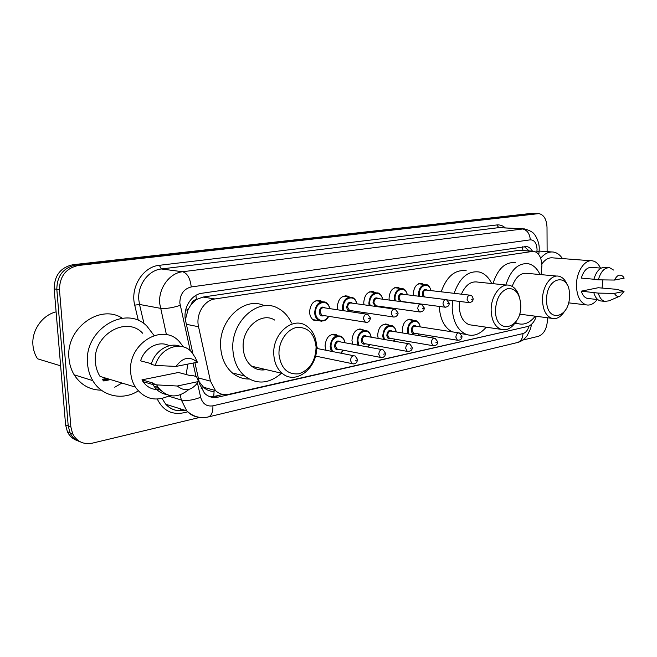 <?xml version="1.0" encoding="UTF-8"?>
<svg xmlns="http://www.w3.org/2000/svg" width="657" height="657" viewBox="0 0 657 657"><rect width="100%" height="100%" fill="white"/><g stroke="black" fill="none" stroke-linecap="round" stroke-linejoin="round"><path stroke-width="0.99" d="M402.651 332.976L402.248 330.192C403.012 322.423 406.108 318.867 411.561 319.516L412.982 320.329M378.194 338.429L377.66 335.226C378.481 327.129 381.783 323.507 387.556 324.344L388.96 325.182M352.678 344.186L351.955 340.482C352.85 332.031 356.373 328.344 362.508 329.42L363.879 330.274M326.036 350.271L325.051 345.984C326.044 337.123 329.814 333.378 336.359 334.75L337.682 335.628L331.539 334.528M319.228 320.715L314.243 320.485C311.41 318.941 309.849 316.148 309.546 312.108C310.416 303.435 314.136 299.649 320.706 300.75L322.185 301.612M337.624 309.8L337.279 307.295C338.068 299.017 341.533 295.297 347.684 296.118L349.212 296.964M413.384 295.551L413.261 294.106C413.894 286.764 416.784 283.249 421.917 283.553L423.494 284.333M389.223 300.06L389.051 298.311C389.724 290.69 392.787 287.101 398.224 287.544L399.801 288.341M363.994 304.799L363.748 302.705C364.471 294.771 367.723 291.117 373.505 291.724L375.065 292.554M541.13 274.642L541.918 265.584C541.532 257.487 538.806 252.707 533.755 251.229L214.938 298.96C204.138 300.192 195.548 314.572 198.545 326.734L210.454 381.142L215.463 390.554C219.29 394.11 223.741 395.366 228.817 394.315L527.448 326.554C531.406 325.42 534.355 322.012 536.301 316.313M191.088 304.561L196.377 299.452C193.807 299.978 192.041 301.678 191.088 304.561L188.074 309.529L185.389 319.713M264.426 369.218L263.391 369.957M199.153 381.742L203.801 387.597C206.939 390.217 210.371 391.482 214.092 391.408L213.665 397.493M532.49 251.138L519.038 250.317L203.021 297.054L196.698 299.411M532.457 251.138C530.897 248.494 528.934 246.95 526.569 246.523L201.995 293.236C191.171 294.41 182.58 308.65 185.594 320.747L192.895 353.606M524.261 246.556L529.115 250.9M106.672 378.416L102.221 379.344L106.672 378.416M109.415 379.245L103.1 380.329M547.429 317.75L547.437 319.91C546.944 328.656 543.947 334.117 538.42 336.31L522.775 340.055M199.884 417.392L92.415 443.138C83.554 444.789 76.984 441.709 72.689 433.899L70.874 426.993L59.467 289.819C59.68 276.326 65.938 268.22 78.24 265.502L538.888 213.607C543.881 214.757 546.583 219.315 547.01 227.289L547.117 251.623M77.534 440.691C72.993 439.204 69.617 436.223 67.416 431.764L65.593 424.907L54.17 288.842C54.375 275.464 60.6 267.424 72.845 264.73L531.406 213.385L535.751 213.492L75.53 265.116L534.527 213.5L537.672 213.615M54.17 288.842L56.814 289.326C57.019 275.891 63.253 267.818 75.53 265.116C63.253 267.818 57.019 275.891 56.814 289.326L68.221 425.95L56.814 289.326L59.467 289.819M80.187 441.791C75.637 440.297 72.254 437.307 70.044 432.823L68.221 425.95L70.044 432.823C72.254 437.307 75.637 440.297 80.187 441.791M194.924 362.705L199.687 384.148L204.491 393.239C208.343 396.91 212.86 398.216 218.042 397.14L521.617 327.876M222.887 394.463L214.921 396.261L209.246 396.45M102.886 380.091L108.725 379.032M531.406 213.385L535.061 213.468M540.678 258.242C544.661 253.495 548.948 251.442 553.531 252.074C557.046 252.699 560.027 254.875 562.466 258.595M597.205 299.502C593.838 303.904 590.167 305.686 586.2 304.856C580.115 302.672 576.862 296.25 576.444 285.573C576.205 271.916 584.771 259.039 592.598 260.87C595.899 261.535 598.527 263.942 600.498 268.081M602.904 279.907L602.075 288.103M541.861 263.974C545.195 259.351 548.907 257.314 552.989 257.881L591.07 260.755M619.797 296.176L609.023 300.849L604.818 301.382C601.779 300.52 599.603 297.761 598.281 293.112L581.289 291.158L598.248 287.733L616.521 289.318L624.051 291.355L620.216 295.995C617.884 297.005 615.946 296.143 614.41 293.4L624.051 291.355M588.762 298.582L587.374 298.434C584.599 297.662 582.57 295.239 581.289 291.158M614.41 293.4L598.281 293.112M601.853 301.062L600.358 300.898C597.32 300.035 595.135 297.284 593.813 292.652M593.895 279.233L581.305 278.092C583.646 270.618 587.177 267.046 591.891 267.383L601.089 268.13M614.492 280.054C617.112 275.004 619.962 273.821 623.05 276.507L624.15 278.157L614.492 280.054L598.33 279.833C600.785 271.456 604.58 267.432 609.712 267.76L613.507 270.027M598.33 279.833L593.846 279.422C596.301 271.086 600.096 267.079 605.237 267.399L608.522 267.662M546.608 300.019C546.082 276.121 570.153 271.957 569.463 295.354C570.177 318.358 546.328 323.95 546.608 300.019M564.133 311.952C560.454 317.315 556.331 319.442 551.765 318.308C546.008 316.009 542.92 309.948 542.493 300.118C542.165 286.69 551.083 274.035 559.017 276.269C562.671 277.213 565.422 280.128 567.27 285.015M556.972 276.088L527.177 273.369C520.673 272.606 515.679 276.95 512.189 286.395M505.874 285.007C510.711 269.92 518.184 262.816 528.277 263.712C533.262 264.853 537.18 268.458 540.013 274.536M492.947 283.668C497.76 268.762 505.225 261.749 515.334 262.644M519.564 314.046L522.75 314.563M535.225 316.173C529.953 322.817 524.171 325.297 517.88 323.614L515.384 322.521M495.468 310.441C496.175 298.475 500.379 291.158 508.083 288.497C515.696 288.349 519.933 293.942 520.787 305.275C521.773 329.42 495.378 335.612 495.468 310.441M516.098 321.388C511.737 328.311 506.67 330.964 500.913 329.338C494.893 326.677 491.641 320.411 491.149 310.547C490.648 296.093 500.905 282.535 509.824 285.417C514.259 286.772 517.404 290.501 519.26 296.594M506.966 285.122L477.836 282.099C470.979 280.941 465.493 284.966 461.403 294.18M459.539 301.423L459.243 306.425C459.777 316.001 463.07 322.094 469.106 324.706L472.81 325.248M486.213 327.194C480.127 334.323 473.508 336.745 466.371 334.454C457.699 330.553 452.96 321.659 452.172 307.788L452.583 300.561M454.118 293.326C459.728 277.656 468.08 270.544 479.175 271.99C484.513 273.394 488.693 277.246 491.707 283.537M441.184 291.807C446.76 276.342 455.096 269.329 466.199 270.766M452.024 331.818C444.28 327.457 440.034 318.99 439.27 306.425M279.003 354.558C278.305 341.96 286.805 329.182 296.783 327.465C307.993 326.931 314.432 333.444 316.099 346.995C315.59 360.948 309.849 369.875 298.878 373.8C287.594 374.868 280.966 368.454 279.003 354.558M273.805 354.681C272.162 334.216 292.217 316.46 305.792 325.47C312.371 329.674 315.968 336.515 316.592 345.993C318.3 367.23 296.2 385.593 282.338 373.414C277.205 369.062 274.355 362.82 273.805 354.681M274.725 320.082C261.248 311.328 241.489 328.36 243.197 348.111C243.763 355.963 246.605 362.007 251.697 366.228C256.008 369.521 260.78 370.647 266.019 369.587M281.492 373.217C269.124 383.951 256.83 384.879 244.618 375.985C237.62 369.792 233.711 361.161 232.898 350.099C230.41 321.429 258.71 296.603 278.354 308.47C284.087 311.558 288.456 316.395 291.47 322.989M248.995 379.023C242.852 379.056 237.317 377.028 232.373 372.946C225.4 366.82 221.499 358.311 220.67 347.413C218.264 320.033 244.765 295.757 264.369 305.768M263.654 369.037L262.233 369.99M60.641 365.834L37.556 358.804C34.961 354.837 33.425 350.386 32.965 345.442C31.388 330.611 42.204 315.138 56.108 311.861M138.225 390.907C122.875 400.827 102.024 396.598 92.785 380.625C89.82 375.623 88.071 370.047 87.553 363.879C83.546 329.625 125.758 304.306 146.815 326.036L154.116 335.555M101.367 390.184C89.804 390.02 80.737 384.895 74.167 374.818C71.235 369.94 69.502 364.504 68.977 358.508C65.396 328.426 100.119 303.427 122.301 318.234M169.678 395.555C155.865 402.092 144.417 399.267 135.334 387.08C132.665 382.768 131.113 377.89 130.694 372.429C127.532 343.8 162.435 322.62 179.164 341.418L183.459 346.945M135.334 387.08L100.028 376.404C97.408 372.281 95.881 367.633 95.446 362.434C92.251 335.21 126.218 315.253 142.659 333.247M160.883 390.743L156.391 386.85M188.953 389.42C177.415 398.717 167.124 398.027 158.091 387.351L156.678 384.879L152.555 383.68L154.066 383.368L141.945 379.861L178.482 372.478L190.875 375.771L192.312 375.476L196.533 376.601L198.537 381.52C192.049 390.628 184.962 392.13 177.283 386.02L198.537 381.52M159.676 389.461C152.794 390.077 147.242 387.49 143.045 381.684L141.945 379.861M177.283 386.02L156.678 384.879M166.426 394.487C161.261 393.527 157.105 390.743 153.96 386.135L152.555 383.68M151.406 363.699L140.598 360.849C144.532 347.594 159.183 340.121 169.292 345.754M187.82 364.101L186.177 374.523M121.947 383.031L114.761 387.228M176.01 366.425C182.745 357.309 189.857 355.905 197.355 362.221L176.01 366.425L155.348 365.432C159.98 347.619 181.34 340.137 191.524 351.988L195.367 357.704L197.355 362.221M155.348 365.432L151.217 364.339C154.929 350.633 169.202 341.944 180.117 346.264M185.611 310.252L188.074 309.529M522.915 250.465L522.487 246.81M201.141 388.418L203.801 387.597M196.377 299.452L195.909 295.395M519.038 250.317L531.702 251.212M198.299 377.915L210.454 381.142M186.391 324.312L198.545 326.734M203.021 297.054L214.938 298.96M536.826 252.608L537.056 249.43C536.629 243.123 534.371 239.928 530.306 239.846L191.228 286.945C183.845 288.842 180.043 294.164 179.821 302.918L190.284 350.789M166.435 334.733L159.676 303.435C158.362 288.234 169.547 273.016 182.605 271.743L524.081 228.817C529.829 230.418 533.262 232.299 534.387 234.45C534.905 234.442 539.463 241.833 539.216 248.518M138.356 320.575L134.726 305.168C130.029 287.355 143.037 266.66 159.331 265.313L496.807 224.957L498.819 227.634L521.896 228.808C526.93 229.704 529.739 233.383 530.306 239.846M191.228 286.945C190.21 278.272 187.335 273.205 182.605 271.743L161.359 268.968C148.466 270.183 137.469 284.941 138.799 299.715L139.514 304.454L160.39 308.305C165.745 308.889 172.339 307.903 180.166 305.357M496.807 224.957C499.895 224.628 502.712 225.597 505.266 227.856M522.742 228.743L498.819 227.634L161.359 268.968L159.331 265.313M187.713 411.84L183.229 412.883C171.534 414.961 162.887 410.362 157.286 399.07M78.24 265.502L72.845 264.73M70.874 426.993L65.593 424.907M199.769 417.376C194.677 416.957 190.341 414.772 186.752 410.83L181.357 400.014L168.537 396.155M197.502 383.179L200.648 397.28C193.117 400.179 186.687 401.09 181.357 400.014L180.19 394.898M134.726 305.168L139.514 304.454L144.047 323.811M162.033 398.471L165.786 404.26C171.05 409.771 177.398 411.758 184.822 410.223M193.027 363.075L196.008 376.453M200.648 397.28C202.635 403.899 206.717 406.749 212.909 405.829L522.964 333.584C525.797 332.721 527.826 330.192 529.041 326.003M212.909 405.829C213.065 412.021 211.546 415.725 208.335 416.94L517.388 342.543C521.124 341.632 524.385 339.349 527.152 335.678L530.593 328.689L531.546 324.279M522.964 333.584C522.783 338.371 520.919 341.353 517.388 342.543M536.966 251.261L539.077 251.68L538.773 254.612M180.511 408.876L180.338 410.715M518.874 328.5L519.662 328.615M214.921 396.261L218.042 397.14M107.017 378.514L102.328 379.475M110.54 379.582L103.757 380.994M109.07 379.138L102.993 380.214M418.534 296.192L418.386 294.607C418.985 287.692 421.695 284.382 426.516 284.67C428.339 284.793 429.85 286.772 431.041 290.624M430.869 290.599C429.415 281.508 418.714 285.048 419.248 294.582L419.421 296.299M423.083 296.759L422.229 294.065C422.87 289.901 424.512 288.604 427.149 290.164M469.763 295.157L426.352 290.074C424.414 289.942 423.322 291.265 423.083 294.04L424.447 296.923M473.139 298.886C473.171 301.087 471.734 302.327 468.835 302.581L467.086 299.387C467.341 296.488 468.441 295.1 470.379 295.231C471.66 295.33 472.58 296.471 473.13 298.672M471.554 299.28L472.399 299.116L471.554 299.28M394.389 300.742L394.184 298.845C394.824 291.659 397.69 288.283 402.798 288.702C404.786 289.023 406.322 291.059 407.397 294.812M407.209 294.788C405.722 285.425 394.471 289.031 395.062 298.82L395.309 300.857M399.448 301.407L398.175 298.27C398.848 293.991 400.573 292.669 403.332 294.303M445.758 299.576L402.519 294.205C400.466 294.016 399.308 295.363 399.045 298.253L400.844 301.358L401.599 301.456M445.38 307.254L444.764 307.148L442.982 303.912C443.261 300.898 444.428 299.485 446.481 299.666L449.224 303.148M447.548 303.797L448.435 303.633L447.548 303.797M369.177 305.53L368.881 303.263C369.571 295.79 372.618 292.349 378.046 292.923C380.428 293.794 381.972 295.88 382.694 299.198M382.489 299.165C380.978 289.515 369.127 293.178 369.776 303.247L370.121 305.661M381.15 307.213L381.487 306.597M375.311 306.392L373.036 302.672C373.743 298.262 375.549 296.915 378.448 298.631M420.611 304.199L377.619 298.524C375.434 298.27 374.203 299.641 373.923 302.647L375.738 305.792L376.633 305.916M420.25 312.059L419.536 311.927L417.737 308.65C418.033 305.505 419.281 304.06 421.466 304.314L424.184 307.829M422.41 308.535L423.338 308.355L422.41 308.535M377.447 306.031L376.009 306.49M342.814 310.58L342.404 307.895C343.151 300.093 346.411 296.578 352.185 297.366C354.599 298.335 356.16 300.479 356.866 303.797M356.644 303.764C355.117 293.802 342.601 297.514 343.315 307.87L343.8 310.728M354.911 312.404L355.552 311.328M351.347 310.704C348.801 311.73 347.266 310.589 346.724 307.279C347.479 302.721 349.376 301.349 352.431 303.173M394.241 309.053L351.577 303.049C349.253 302.713 347.939 304.109 347.635 307.254L349.45 310.416L350.518 310.58M393.913 317.093L393.075 316.92L391.268 313.619C391.588 310.326 392.919 308.856 395.259 309.201L397.928 312.74M396.048 313.496L397.017 313.315L396.048 313.496M321.372 321.232L319.072 320.641C316.411 319.195 314.941 316.559 314.662 312.748C315.483 304.569 318.982 300.996 325.149 302.039C327.588 303.123 329.149 305.316 329.814 308.634M329.584 308.593C328.057 298.286 314.802 302.039 315.598 312.724C315.656 321.027 324.887 323.49 328.393 316.288M324.016 315.59C321.355 316.641 319.745 315.475 319.171 312.1C319.967 307.386 321.979 305.998 325.19 307.936M366.54 314.153L324.336 307.805C321.848 307.361 320.435 308.782 320.099 312.075L321.897 315.253L323.178 315.459M366.253 322.382L365.276 322.152L363.477 318.834C363.838 315.376 365.267 313.882 367.772 314.333L370.376 317.889M368.372 318.711L369.39 318.522L368.372 318.711M407.825 333.83L407.356 330.857C408.071 323.54 410.986 320.181 416.095 320.797C417.967 321.199 419.355 323.236 420.266 326.89M420.086 326.866C418.911 317.421 407.66 321.059 408.211 330.841L408.777 333.986M415.24 333.386C413.007 334.314 411.676 333.263 411.241 330.208C411.955 325.897 413.664 324.591 416.357 326.291M458.635 332.836L415.618 326.176C413.565 325.913 412.391 327.252 412.103 330.192L413.705 333.132L414.51 333.263M458.118 340.367L457.453 340.236L455.859 337.172C456.172 334.109 457.354 332.697 459.407 332.959L461.97 336.318M461.214 336.877L460.36 337.074L461.214 336.877M418.008 335.497L418.961 333.986M383.401 339.332L382.768 335.924C383.548 328.295 386.645 324.878 392.065 325.675C394.101 326.348 395.498 328.434 396.261 331.933M396.064 331.9C394.898 322.16 383.031 325.847 383.647 335.899L384.402 339.513M390.981 338.478C388.657 339.423 387.269 338.347 386.809 335.251C387.564 330.8 389.355 329.469 392.188 331.259M434.228 338.158L391.432 331.136C389.248 330.8 388.008 332.163 387.687 335.226L389.297 338.191L390.242 338.355M433.719 345.861L432.955 345.689L431.362 342.609C431.698 339.406 432.955 337.969 435.139 338.306L437.661 341.689M436.856 342.297L435.952 342.494L436.856 342.297M393.494 341.09L394.857 339.143M357.917 345.155L357.063 341.221C357.909 333.255 361.219 329.781 366.984 330.791C369.218 331.834 370.614 333.978 371.172 337.205M370.967 337.172C369.809 327.112 357.277 330.841 357.958 341.197L358.985 345.352M365.629 343.808C363.206 344.769 361.752 343.668 361.268 340.515C362.064 335.924 363.953 334.577 366.926 336.466M408.654 343.726L366.163 336.335C363.838 335.908 362.508 337.296 362.163 340.498L363.764 343.471L364.873 343.677M408.161 351.61L407.283 351.396L405.689 348.292C406.051 344.941 407.397 343.48 409.73 343.915L412.202 347.315M411.331 347.972L410.387 348.185L411.331 347.972M367.764 346.97L369.653 344.547M331.325 351.314L330.151 346.765C331.087 338.412 334.627 334.881 340.778 336.179C343.02 337.337 344.408 339.529 344.925 342.749M344.703 342.708C343.586 332.294 330.315 336.064 331.071 346.74L332.491 351.544M339.094 349.384C336.573 350.353 335.054 349.237 334.536 346.025C335.39 341.27 337.378 339.907 340.507 341.927M381.824 349.573L339.735 341.788C337.263 341.238 335.834 342.65 335.456 346.009L337.025 348.99L338.339 349.245M381.364 357.638L380.329 357.367L378.76 354.263C379.171 350.739 380.617 349.253 383.097 349.811L385.495 353.203M384.559 353.926L383.573 354.148L384.559 353.926M340.655 353.154L343.283 350.197M317.208 348.53L316.6 346.19M353.22 363.97L352.012 363.617L350.493 360.521C350.945 356.808 352.505 355.306 355.166 356.012L357.465 359.387M356.455 360.176L355.412 360.414L356.455 360.176M315.376 356.57L315.664 356.119M203.341 387.203L215.463 390.554M373.505 291.724L371.312 291.453M398.224 287.544L396.368 287.331M421.917 283.553L420.332 283.381M347.684 296.118L345.081 295.773M320.706 300.75L317.577 300.298M336.359 334.75L333.083 334.167M362.508 329.42L359.749 328.952M387.556 324.344L385.207 323.975M411.561 319.516L409.549 319.212M525.354 246.441L526.569 246.523M538.198 213.582L535.751 213.492M72.689 433.899L67.416 431.764M208.335 416.94C200.196 418.714 193.002 416.678 186.752 410.83L165.786 404.26C170.787 409.713 176.955 411.693 184.297 410.198L184.56 410.14M539.216 248.872L539.085 251.59M551.666 251.943L539.134 251.064M597.763 299.559L587.374 298.434M604.818 301.382L600.358 300.898M586.2 304.856L568.527 302.844M517.88 323.614L514.916 323.211M551.765 318.308L520.089 314.218M466.371 334.454L460.549 333.551M500.913 329.338L469.106 324.706M244.618 375.985L232.373 372.946M282.338 373.414L251.697 366.228M153.024 384.591L143.045 381.684M158.091 387.351L153.96 386.135M92.785 380.625L74.167 374.818M468.835 302.581L447.08 299.879M425.03 284.506L418.624 283.783M401.567 301.456L444.764 307.148C447.647 307.115 449.133 305.858 449.224 303.378M401.057 288.497L394.652 287.733M381.38 307.246L381.692 306.622M376.601 305.907L419.536 311.927C422.755 311.705 424.307 310.424 424.192 308.092M375.985 292.669L369.595 291.864M355.174 312.436L355.782 311.361M350.477 310.572L393.075 316.92C396.779 317.717 398.602 313.438 397.945 313.028M349.729 297.038L343.381 296.184M312.896 319.622L319.072 320.641C323.72 321.708 326.907 320.271 328.64 316.329M323.137 315.45L365.276 322.152C365.678 322.751 369.71 322.907 370.392 318.21M322.201 301.612L315.918 300.709M414.477 333.255L457.453 340.236C460.385 340.252 461.887 339.037 461.978 336.589M414.206 320.509L407.948 319.573M418.246 335.538L419.15 334.019M390.201 338.347L432.955 345.689C436.051 345.746 437.619 344.514 437.669 341.993M389.856 325.322L383.614 324.336M393.773 341.139L395.062 339.184M364.832 343.668L407.283 351.396C410.691 351.364 412.333 350.107 412.21 347.643M364.38 330.356L358.172 329.313M368.092 347.036L369.875 344.588M338.298 349.237L380.329 357.367C382.103 357.975 383.647 357.433 384.953 355.733L385.519 353.573M341.073 353.236L343.521 350.247M316.559 345.393L317.446 348.571M353.638 355.716L316.6 348.407M357.49 359.798C356.915 363.157 355.092 364.438 352.012 363.617L315.508 356.086M315.163 357.318L315.91 356.176"/></g></svg>
